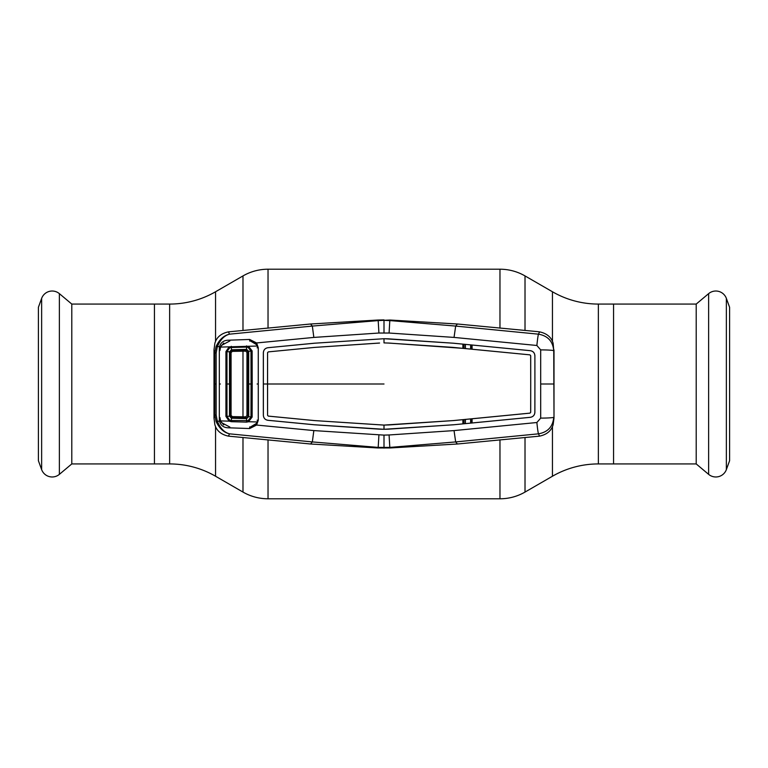<?xml version="1.0" encoding="UTF-8"?>
<svg xmlns="http://www.w3.org/2000/svg" width="768" height="768" viewBox="0 0 768 768"><rect width="100%" height="100%" fill="white"/><g stroke="black" fill="none" stroke-linecap="round" stroke-linejoin="round"><path stroke-width="1.15" d="M552.451 341.338L552.451 291.763L525.014 275.923A50.083 50.083 0 0 0 499.968 269.213L268.032 269.213A50.083 50.083 0 0 0 242.986 275.923L215.549 291.763A91.824 91.824 0 0 1 169.642 304.07L154.435 304.07L154.435 463.93L154.435 304.07L71.789 304.07L71.789 463.93L169.642 463.93A91.824 91.824 0 0 1 215.549 476.237L242.986 492.077L242.986 437.53M552.451 291.763A91.824 91.824 0 0 0 598.358 304.07L613.565 304.07L613.565 463.93L696.211 463.93L696.211 304.07L613.565 304.07L613.565 463.93L598.358 463.93A91.824 91.824 0 0 0 552.451 476.237L525.014 492.077A50.083 50.083 0 0 1 499.968 498.787L268.032 498.787A50.083 50.083 0 0 1 242.986 492.077M71.789 304.07L59.376 293.645L59.376 474.355L71.789 463.93M59.376 293.645A11.213 11.213 0 0 0 41.635 298.397L38.4 307.286L38.4 460.714L41.635 469.603A11.213 11.213 0 0 0 59.376 474.355M696.211 304.07L708.624 293.645A11.213 11.213 0 0 1 726.365 298.397L729.6 307.286L729.6 460.714L726.365 469.603A11.213 11.213 0 0 1 708.624 474.355L708.624 293.645M696.211 463.93L708.624 474.355M390.086 447.965L377.914 447.965L378.192 447.408L389.808 447.408L455.664 441.926L538.474 433.834L539.568 436.138L457.421 444L455.664 441.926L454.042 430.589L389.078 434.966L389.808 447.408L390.086 447.965L457.421 444M465.408 423.504L465.427 419.549M470.621 419.05L470.64 422.995M471.792 422.909L471.773 418.925M471.792 345.091L471.773 349.075M470.621 348.95L470.64 345.005M536.938 331.565L457.421 324L455.664 326.074L538.474 334.166L539.568 331.862L536.938 331.565M540.691 418.109L536.88 422.515A12.518 0.662 84.7 0 0 538.474 433.834C547.824 432.182 552.912 426.662 553.747 417.274A12.518 0.835 -0.2 0 1 540.691 418.109L540.691 349.891L536.88 345.485A12.518 0.662 -84.7 0 1 538.474 334.166C547.824 335.818 552.912 341.338 553.747 350.726L553.123 343.238C551.376 337.219 546.854 333.427 539.568 331.862M554.006 349.92L554.006 418.08L553.123 424.762C551.376 430.781 546.854 434.573 539.568 436.138M384 319.901L377.914 320.035L378.192 320.592L390.086 320.035L457.421 324M465.408 344.496L465.427 348.451M464.064 348.326L464.045 344.371M463.526 344.314L463.526 348.269M464.064 419.674L464.045 423.629M463.526 423.686L463.526 419.731M384 448.099L384 435.11L313.843 430.579L256.608 425.05L249.677 428.544L227.568 427.766C223.382 427.43 220.714 425.29 219.533 421.325L217.286 421.094C220.214 428.218 224.294 432.47 229.526 433.834L312.336 441.926L378.192 447.408L378.922 434.966M536.88 422.515L454.042 430.589M554.006 418.08L553.747 350.726A12.518 0.835 0.2 0 0 540.691 349.891M536.88 345.485L454.042 337.411L455.664 326.074L389.808 320.592L389.078 333.034L378.922 333.034L313.843 337.421L256.608 342.95L258.269 347.75L258.269 420.25L256.608 425.05L255.658 424.31L253.104 426.278M454.042 337.411L389.078 333.034M390.086 320.035L389.808 320.592L384 320.362L384 332.89M377.914 447.965L310.579 444L312.336 441.926L313.843 430.579M223.728 343.037L220.541 346.954L219.533 346.675L219.322 348.365L219.322 419.635L219.533 421.325L220.541 421.046L223.728 424.963M249.677 428.544L249.696 426.931M216.154 352.992L216.154 415.008L217.286 421.094L216.077 421.478L214.848 414.941L214.848 353.059L216.077 346.522C219.35 339.581 223.834 335.462 229.526 334.166C224.294 335.53 220.214 339.782 217.286 346.906L216.154 352.992L214.848 353.059L213.994 349.92L213.994 418.08L214.877 424.762C216.624 430.781 221.146 434.573 228.432 436.138L310.579 444M228.432 436.138L229.526 433.834C223.834 432.538 219.35 428.419 216.077 421.478M216.154 415.008L214.848 414.941L213.994 418.08M249.696 341.069L249.677 339.456L227.568 340.234C223.392 340.56 220.714 342.71 219.533 346.675L216.077 346.522M389.078 434.966L384 435.11M453.562 424.781L530.362 417.302C533.126 416.794 534.624 415.142 534.864 412.33L534.912 384L534.893 412.33C534.653 415.142 533.146 416.813 530.362 417.322L453.562 424.781L384 429.293L314.314 424.752L267.898 420.278C265.114 419.779 263.606 418.109 263.376 415.296L263.376 352.704C263.606 349.891 265.114 348.221 267.898 347.722C265.094 348.202 263.587 349.872 263.347 352.704L263.328 384L267.533 384L267.571 415.296L267.571 352.704L267.533 384L384 384M388.714 429.158L384 429.274L384 425.098L314.659 420.595L268.301 416.122L267.542 415.296L268.301 416.102L314.659 420.595L384 425.078L453.226 420.586L529.939 413.126L530.669 412.32L530.717 384L530.698 412.32L529.939 413.146L472.099 418.781L472.08 422.976M384 429.293L379.306 429.139M267.571 352.704L268.301 351.898L267.542 352.704M379.546 343.056L314.659 347.405L268.301 351.878L314.659 347.405L379.565 343.027M314.314 343.248L267.898 347.722L314.314 343.219L384 338.726L314.314 343.219M379.286 429.158L314.314 424.781L267.898 420.298C265.094 419.798 263.587 418.128 263.347 415.296L263.328 384M453.562 424.762L388.714 429.139M534.893 355.67L534.912 384L534.893 355.67C534.653 352.858 533.146 351.187 530.362 350.678L453.562 343.219L384 338.707M377.914 320.035L310.579 324L312.336 326.074L378.192 320.592L378.922 333.034M213.994 349.92L214.877 343.238C216.624 337.219 221.146 333.427 228.432 331.862L229.526 334.166L312.336 326.074L313.843 337.421M228.432 331.862L310.579 324M249.677 339.456L256.608 342.95L255.658 343.69L253.104 341.722M257.136 347.837L258.269 347.75M257.136 420.163L258.269 420.25M388.714 338.842L384 338.726L384 342.902L388.454 343.056L384 342.902M453.562 343.219L388.714 338.861M453.562 343.238L462.902 344.141L462.883 348.336L388.454 343.027M388.454 343.056L453.226 347.395M462.883 348.336L529.939 354.854L530.669 355.68L530.717 384L530.698 355.68L529.939 354.854L453.226 347.414M388.454 424.944L384 425.098M453.226 420.586L388.454 424.973M462.902 423.859L462.883 419.664L453.226 420.605M462.883 419.664L472.099 418.781M534.864 355.67C534.634 352.867 533.126 351.216 530.362 350.698L472.08 345.024L472.099 349.219M472.08 345.024L462.902 344.141M246.595 418.627L246.557 422.112L231.302 421.69L231.322 420.499L248.112 420.634L250.982 416.938L248.707 416.659L246.605 418.627L247.872 416.525L246.96 415.594L246.96 352.406L245.693 351.139L232.31 351.37L231.072 352.598L231.072 415.402L230.342 416.112L231.542 417.36L246.586 417.782L245.693 416.861L232.31 416.63L231.475 418.195L229.507 416.189L230.342 416.122L230.342 351.878L231.072 352.598M246.47 350.218L246.605 349.373L246.586 350.218L231.552 350.64L231.667 349.795L246.605 349.373L248.707 351.341L248.707 416.659L247.872 416.573L247.872 351.427L246.586 350.218L245.693 351.139M232.31 351.37L231.552 350.64M231.302 421.69L229.133 421.142L225.926 416.4L229.507 416.189L229.507 351.811L230.342 351.878L231.667 349.795M225.926 416.4L225.926 351.6L229.507 351.811L231.475 349.805L231.322 347.501L229.574 347.914L226.963 351.686L226.963 416.314L229.574 420.086L231.322 420.499L231.475 418.195M246.47 417.782L246.605 418.627L231.475 418.205M229.901 427.085L221.501 422.63L220.598 420.912L229.133 421.142L229.574 420.086M247.891 384L251.059 384L250.982 416.938L252.134 417.072L248.544 421.738L257.194 421.968L256.272 423.533L249.696 427.45M248.112 420.634L248.544 421.738L246.557 422.112M219.936 417.523L220.598 420.912M225.926 351.6L229.133 346.858L229.574 347.914M219.936 350.477L220.598 347.088L257.194 346.032L256.272 344.467L249.696 340.55M229.901 340.915L221.501 345.37L220.598 347.088M248.112 347.366L248.544 346.262L252.134 350.928L252.202 384L251.059 384L250.982 351.062L248.112 347.366L246.538 347.088L246.557 345.888M231.302 346.31L231.322 347.501L246.538 347.078L246.595 349.373M257.194 346.032L257.798 347.77M247.872 351.427L252.134 350.928M252.202 384L252.134 417.072M257.194 421.968L257.798 420.23M246.96 352.406L247.872 351.475M246.96 415.594L245.693 416.861M232.31 416.63L231.072 415.402M552.451 476.237L552.451 426.662M525.014 492.077L525.014 437.53M525.014 330.47L525.014 275.923M499.968 498.787L499.968 439.853M499.968 328.147L499.968 269.213M268.032 498.787L268.032 439.853M268.032 328.147L268.032 269.213M242.986 416.813L242.986 351.187M242.986 330.47L242.986 275.923M215.549 476.237L215.549 426.662M215.549 341.338L215.549 291.763M169.642 463.93L169.642 304.07M598.358 463.93L598.358 304.07M41.635 298.397L41.635 469.603M726.365 469.603L726.365 298.397M540.758 384L553.69 384M216.182 384L214.896 384M219.341 384L220.387 384M257.126 384L258.269 384M225.898 384L230.323 384"/></g></svg>
